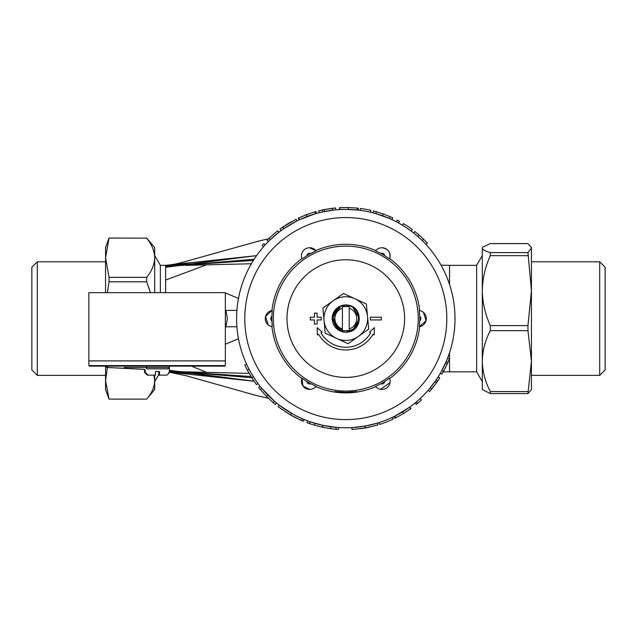 <?xml version="1.0" encoding="UTF-8"?>
<svg xmlns="http://www.w3.org/2000/svg" width="637" height="637" viewBox="0 0 637 637"><rect width="100%" height="100%" fill="white"/><g stroke="black" fill="none" stroke-linecap="round" stroke-linejoin="round"><path stroke-width="0.96" d="M225.355 365.582L88.854 365.582L88.854 360.908L225.355 360.908L225.355 292.654L88.854 292.654L88.854 360.9L225.355 360.9L225.355 365.582L224.598 366.092M169.338 367.493L167.945 368.863L146.988 368.863L145.594 367.493L169.338 367.493L169.338 372.717L168.614 372.717M145.594 367.493L124.104 367.493L146.757 367.493L146.757 366.132M146.988 368.863L167.945 368.863M158.772 371.546L158.772 375.137L166.942 375.137L169.338 372.717M107.454 367.493L143.285 369.341A1.362 1.354 -90 0 1 144.567 370.702L144.567 372.414L147.274 375.137L155.436 375.137L155.436 371.546L159.497 371.546L159.497 375.137M124.104 367.493L124.104 368.321L144.01 369.341A1.362 1.354 -90 0 1 145.292 370.702L145.292 372.414L147.999 375.137M107.709 366.132L107.709 367.493L106.65 367.493L106.65 366.132M145.379 367.493L144.87 367.493L145.379 367.493M107.709 367.493L124.104 368.321M144.567 372.414L145.292 372.414M599.688 375.368L599.688 261.799L605.15 267.261L605.15 369.914L599.688 375.368L531.441 375.368M599.688 261.799L531.441 261.799M37.312 375.368L31.85 369.914L31.85 267.261L37.312 261.799L37.312 375.368L105.559 375.368M37.312 261.799L105.559 261.799M183.966 371.809L181.457 371.737M249.139 373.378L184.985 371.825M255.039 255.819L165.62 265.35L160.365 265.35L154.703 255.541M160.365 292.654L160.365 265.35M268.416 238.851L259.012 240.985L181.019 262.77C168.861 265.478 170.628 264.681 165.62 265.35L165.62 292.654M158.772 374.58L154.703 381.635M449.539 352.683L449.539 371.825L476.635 371.825L476.635 265.35L482.297 255.541M476.635 371.825L482.297 381.635M441.035 265.151L449.539 265.35L449.539 284.492M449.539 265.35L476.635 265.35M443.272 371.92L449.539 371.825M236.908 310.394L225.888 310.394L227.385 318.588L225.888 326.773L236.908 326.773M225.355 344.211L238.477 338.749M360.279 428.749L360.279 428.749A111.109 111.109 0 0 0 365.105 428.008L352.022 429.521L351.911 427.618L364.77 426.129L365.105 428.008A111.109 111.109 0 0 0 365.455 427.945L365.112 426.065L377.359 423.127L377.908 424.959L365.455 427.945A111.109 111.109 0 0 0 370.049 427.021L370.049 427.021M403.213 411.478L393.953 416.598L394.797 418.31L395.752 417.84L394.892 416.128L409.543 407.25L410.658 408.803L403.667 413.437L402.672 411.813M403.723 411.16L405.005 410.347M417.553 403.42L416.303 404.463L415.093 402.99L416.319 401.963L417.553 403.42A111.109 111.109 0 0 0 421.399 400.012L420.102 398.611M428.136 390.322L429.577 391.58L436.608 382.614L435.047 381.515L438.152 376.857L439.769 377.876L437.699 381.037L436.122 379.963L429.067 389.231M440.326 373.266L441.982 374.222L447.174 364.077L445.43 363.297L447.588 358.129L449.372 358.822L447.938 362.326L446.187 361.569L441.035 372.016M425.97 244.441L427.371 243.143A111.109 111.109 0 0 0 423.573 239.233L422.235 240.595L421.614 239.998M421.137 239.536L417.466 236.192M417.673 236.375L413.66 233.031L414.846 231.534L418.931 234.934L417.673 236.375M383.912 216.254L392.129 219.701L392.615 217.822A111.109 111.109 0 0 0 389.995 216.644L389.231 218.395L375.782 213.586L376.308 211.747A111.109 111.109 0 0 0 373.529 210.99L373.059 212.846M381.252 215.298L372.717 212.758L373.529 210.99M348.208 207.503L358.312 208.18L358.098 210.083L345.803 209.39A109.198 109.198 0 0 0 236.598 318.588A109.198 109.198 0 0 0 345.803 427.785A109.198 109.198 0 0 0 455.001 318.588A109.198 109.198 0 0 0 345.803 209.39L339.927 209.549L339.824 207.638L348.208 207.503L348.168 209.414L347.292 209.398M357.246 208.068L357.054 209.971L348.168 209.414M268.918 238.365L277.708 230.785L278.879 232.29L270.239 239.751L268.918 238.365A111.109 111.109 0 0 0 267.046 240.213L268.4 241.558M283.011 226.915L296.07 219.232L296.922 220.935L284.094 228.492L283.011 226.915A111.109 111.109 0 0 0 282.597 227.202L283.68 228.779M306.437 216.723L316.485 213.395L315.976 211.556L314.949 211.842L315.474 213.682L299.438 219.717L298.634 217.989L306.357 214.717L307.034 216.5M305.879 216.946L304.47 217.512M303.698 217.83L303.3 217.997M335.739 209.852L335.564 207.949L324.289 209.581L324.655 211.452L319.193 212.678L318.723 210.823L322.41 209.963L322.808 211.834L334.306 209.995M307.591 420.882L306.923 422.673A111.109 111.109 0 0 0 309.343 423.549L309.972 421.742L322.76 425.333L322.362 427.196A111.109 111.109 0 0 0 322.712 427.276L323.11 425.405L336.121 427.355L335.954 429.258A111.109 111.109 0 0 0 338.494 429.457L338.621 427.554M281.403 406.78L282.263 407.401M282.963 407.895L284.444 408.922M284.612 409.034L286.546 410.316M290.217 412.585L291.165 413.142M291.435 413.294L290.488 414.95L278.066 406.669L279.237 405.156L293.147 414.257M294.613 415.045L295.592 415.555M296.531 416.041L302.4 418.788L301.635 420.547A111.109 111.109 0 0 0 303.276 421.24L304.008 419.472M260.103 386.269L258.606 387.455A111.109 111.109 0 0 0 260.286 389.526L261.751 388.307L274.483 401.286L273.241 402.735A111.109 111.109 0 0 0 275.28 404.455L276.49 402.974M251.185 373.107L256.066 380.815M256.759 381.802L257.491 382.829M257.611 382.988L257.977 383.49L256.44 384.621L251.726 377.709L184.515 372.135M246.599 364.237L244.863 365.033A111.109 111.109 0 0 0 247.339 370.073L249.027 369.181L250.492 371.889M345.803 349.984A31.396 31.396 0 0 0 372.987 334.282L374.174 334.966L374.437 327.617L369.444 332.235L370.623 332.92A28.665 28.665 0 0 1 320.976 332.92L322.155 332.235L317.162 327.617L317.425 334.966L318.611 334.282A31.396 31.396 0 0 0 345.803 349.984M384.692 381.499L389.597 378.251A8.193 8.193 0 0 1 375.567 386.348L380.838 383.721A2.731 2.731 0 0 0 384.692 381.499A73.964 73.964 0 0 1 380.838 383.721M302.002 378.251L302.909 385.926L309.63 389.43A8.193 8.193 0 0 1 302.002 378.251L306.907 381.499A2.731 2.731 0 0 0 310.76 383.721A73.964 73.964 0 0 1 306.907 381.499M316.032 250.827L309.63 247.745A8.193 8.193 0 0 1 316.032 250.827L310.76 253.446A2.731 2.731 0 0 0 306.907 255.668A73.964 73.964 0 0 1 310.76 253.446M389.597 258.925L389.701 258.638C390.879 252.443 388.299 248.812 381.969 247.745A8.193 8.193 0 0 1 389.597 258.925L384.692 255.668A2.731 2.731 0 0 0 380.838 253.446A73.964 73.964 0 0 1 384.692 255.668M315.833 250.588A74.306 74.306 0 0 1 375.766 250.588L375.567 250.827A8.193 8.193 0 0 1 381.969 247.745A8.193 8.193 0 0 0 375.567 250.827L380.838 253.446M306.907 255.668L302.002 258.925A8.193 8.193 0 0 1 309.63 247.745L307.679 247.976M301.898 378.537A74.306 74.306 0 0 1 271.927 326.63L272.23 326.685A8.193 8.193 0 0 1 272.23 310.49L271.872 316.366A2.731 2.731 0 0 0 271.872 320.809L272.23 326.685A8.193 8.193 0 0 1 272.23 310.49L271.927 310.538A74.306 74.306 0 0 1 301.898 258.638L302.002 258.925A8.193 8.193 0 0 1 309.63 247.745M271.872 320.809A73.964 73.964 0 0 1 271.872 316.366M310.76 383.721L316.032 386.348A8.193 8.193 0 0 1 309.63 389.43A8.193 8.193 0 0 0 316.032 386.348L315.833 386.587A74.306 74.306 0 0 0 375.766 386.587L375.567 386.348M334.879 391.572L345.803 392.48L356.72 391.572L345.803 392.288L334.879 391.572M345.803 419.6A101.012 101.012 0 0 1 244.791 318.588A101.012 101.012 0 0 1 345.803 217.575A101.012 101.012 0 0 1 446.808 318.588A101.012 101.012 0 0 1 345.803 419.6M271.927 310.538L265.549 316.454L268.169 324.846M531.258 247.1L531.441 248.104L527.962 252.618L531.441 290.631L527.962 325.603L527.962 330.651L531.441 361.115L527.962 393.578L531.441 389.565L531.441 247.61L527.962 243.597L490.315 243.597L482.727 247.1L482.297 248.104L482.727 247.1M345.803 304.94L352.627 306.763L359.451 318.588L352.627 330.412L349.745 331.654L352.627 330.412L359.451 318.588L352.627 306.763L345.803 304.94L349.211 305.37A13.648 13.648 0 0 0 332.856 314.264L338.972 306.763L345.803 304.94L338.972 306.763L332.856 314.264L338.972 306.763L342.387 305.649C337.769 306.915 334.592 309.789 332.856 314.264A13.648 13.648 0 0 0 332.148 318.588C332.705 313.348 335.373 309.622 340.15 307.416L334.99 313.046L334.608 323.485L342.387 330.484L342.387 331.805A13.648 13.648 0 0 0 349.211 331.805L345.803 332.235L342.387 331.805C336.025 329.759 332.618 325.348 332.148 318.588L338.972 330.412L341.639 331.59L338.972 330.412L332.148 318.588M349.211 306.373L342.387 306.54L349.211 306.54L349.211 305.37C362.533 307.894 362.533 329.281 349.211 331.805L345.803 332.235L342.387 331.805L345.803 332.235L349.211 331.805L349.211 328.963A10.917 10.917 0 0 0 349.211 308.212L349.211 328.963M341.639 331.59L338.972 330.412M366.379 304.008L368.712 329.122L348.136 343.693L336.678 338.43A21.841 21.841 0 0 0 367.549 316.565A21.841 21.841 0 0 0 354.92 298.745L366.379 304.008M325.22 333.167L336.678 338.43A21.841 21.841 0 0 1 324.058 320.61L322.887 308.053L343.462 293.474L354.92 298.745A21.841 21.841 0 0 0 324.058 320.61L325.22 333.167M342.387 305.649L342.387 330.484M342.387 308.212A10.917 10.917 0 0 0 342.387 328.963M349.371 330.587L349.371 330.587C361.689 327.856 361.378 308.491 349.211 305.808L349.211 308.212M346.639 306.094L342.387 306.739M342.387 330.603L349.211 331.041M349.96 305.585L352.627 306.763L359.451 318.588L352.627 330.412L349.211 331.805M482.297 389.565L482.297 248.104C482.543 249.672 485.219 251.177 490.315 252.618L490.315 255.66C485.211 266.855 482.543 278.512 482.297 290.631C482.543 302.774 485.219 314.431 490.315 325.603L490.315 330.651C485.219 340.397 482.543 350.549 482.297 361.115C482.528 371.618 485.203 381.77 490.315 391.58L490.315 393.578L482.297 389.565M527.962 252.618L490.315 252.618M527.962 393.578L490.315 393.578M527.962 391.58L490.315 391.58M527.962 330.651L490.315 330.651M527.962 325.603L490.315 325.603M527.962 255.66L490.315 255.66M389.701 258.638A74.306 74.306 0 0 1 419.672 310.538L419.369 310.49A8.193 8.193 0 0 1 419.369 326.685L426.049 320.714L423.43 312.329M419.672 326.63A74.306 74.306 0 0 1 389.701 378.537L389.597 378.251A8.193 8.193 0 0 1 381.969 389.43M380.544 389.303L390.035 382.686M419.735 316.366L419.369 310.49A8.193 8.193 0 0 1 419.369 326.685L419.735 320.809A2.731 2.731 0 0 0 419.735 316.366A73.964 73.964 0 0 1 419.735 320.809M314.407 319.949L314.407 324.05L317.138 324.05L317.138 319.949L321.231 319.949L321.231 317.218L317.138 317.218L317.138 313.125L314.407 313.125L314.407 317.218L310.307 317.218L310.307 319.949L314.407 319.949M381.292 319.949L381.292 317.218L370.368 317.218L370.368 319.949L381.292 319.949M345.803 209.39L343.383 209.414M238.477 298.427L225.355 292.964M178.185 265.557L256.576 255.628L165.62 267.277M178.177 371.618L254.028 381.221L169.386 370.296M180.207 265.358L170.931 265.637L176.982 265.637M176.998 371.538L170.947 371.538L180.215 371.817M254.123 259.259L184.515 265.032M177.651 265.597L165.62 266.449M253.391 260.406L183.074 265.223M177.962 265.573L165.62 266.29M181.441 265.438L183.552 265.358M251.368 263.75L185.502 265.366M194.006 263.702L165.62 265.43M259.012 240.985L256.584 241.574M206.539 264.833L165.62 280.049M206.547 372.342L191.458 366.132M268.416 398.316L253.542 394.829M254.044 381.252L169.386 372.135M194.03 373.473L169.386 371.936M250.986 376.515L182.978 371.936M177.898 371.594L169.386 371.1M177.659 371.57L169.386 370.981M253.343 376.69L251.726 377.709L247.339 370.073M247.49 370.36L248.024 371.363M251.066 376.642L251.464 377.287M252.785 379.357L253.343 380.217M253.351 380.217L253.693 380.735M251.241 373.202L251.623 373.855M253.088 376.284L253.685 377.239M255.501 379.994L256.05 380.791M260.286 389.526L266.489 396.397L267.851 395.059M266.489 396.397L273.241 402.735M280.997 408.843L281.865 409.464M285.511 411.916L286.937 412.824M288.434 413.739L288.911 414.034M290.209 414.791L291.547 415.555M292.025 415.818L294.382 417.084M294.668 417.235L295.894 417.856M298.634 419.194L299.111 419.417M299.931 419.791L300.465 420.03M292.678 416.176A111.109 111.109 0 0 0 293.219 416.471M296.141 417.983A111.109 111.109 0 0 0 296.603 418.214M290.488 414.95L301.635 420.547M309.343 423.549L314.527 425.205L315.06 423.374M314.527 425.205L322.362 427.196M322.712 427.276L330.523 428.645L330.786 426.75M330.523 428.645L335.954 429.258M392.376 417.354L393.188 419.082A111.109 111.109 0 0 1 379.612 424.425L379.031 422.61M395.752 417.84L403.667 413.437M409.567 409.583A111.109 111.109 0 0 0 410.945 408.596L409.83 407.051M404.216 413.102L404.782 412.752M407.927 410.706L408.62 410.236M430.102 387.997L431.583 389.207L436.488 382.781M436.608 382.614L437.778 380.926M436.273 383.092L436.815 382.319M436.871 382.24L437.539 381.268M441.815 370.599L443.495 371.514L447.086 364.26M447.174 364.077L447.994 362.198M446.927 364.611L447.317 363.751M447.357 363.655L447.835 362.58M423.573 239.233L418.931 234.934M418.979 234.973L418.413 234.488M416.192 235.101L415.674 234.671M424.282 242.657L420.882 239.297M411.16 231.112L412.306 229.575A111.109 111.109 0 0 0 403.452 223.603L402.465 225.235M398.523 222.958L399.447 221.286A111.109 111.109 0 0 0 397.249 220.107L396.365 221.795M389.995 216.644L383.235 213.968L382.59 215.768M383.235 213.968L376.308 211.747M392.615 217.822L391.811 219.558M370.503 212.217L370.941 210.353A111.109 111.109 0 0 0 360.431 208.442L360.184 210.337M341.161 207.574A111.109 111.109 0 0 0 339.465 207.654L339.577 209.565M347.571 207.487L346.902 207.479M343.144 207.511L342.316 207.535M332.705 210.178L332.474 208.275L324.48 209.541M324.289 209.581L322.274 209.995M326.311 209.199L325.913 209.27M324.854 209.469L323.93 209.653M323.835 209.669L322.68 209.907M314.949 211.842L306.357 214.717A111.109 111.109 0 0 0 306.349 214.717M299.844 217.424A111.109 111.109 0 0 0 298.307 218.141L299.127 219.869M305.752 214.94L305.131 215.187M301.667 216.62L300.895 216.954M282.597 227.202A111.109 111.109 0 0 0 279.985 229.065L281.116 230.602M291.738 221.517L291.738 221.517A111.109 111.109 0 0 0 284.659 225.809L284.659 225.809M265.255 244.847L263.845 243.557A111.109 111.109 0 0 0 262.181 245.412L263.622 246.67M154.703 386.834L154.703 380.671L153.931 375.137M109.038 399.112L146.685 399.112C151.789 393.212 154.457 387.065 154.703 380.671L154.703 389.565L146.685 399.12L109.038 399.12L105.559 380.671L105.559 389.565L109.038 399.12M107.39 367.493L105.559 380.671L105.559 366.132M109.038 238.15L105.559 257.754L109.038 277.35L109.038 281.793L146.685 281.793L146.685 277.35C151.789 271.075 154.457 264.546 154.703 257.754C154.457 250.946 151.781 244.417 146.685 238.15L109.038 238.055L146.685 238.15M109.038 281.793L107.39 292.654M150.483 292.654L146.685 281.793M109.038 277.35L146.685 277.35M154.703 375.137L154.703 380.671M109.038 238.055L105.559 247.61L105.559 292.654M146.685 238.055L154.703 247.61L154.703 292.654M224.805 366.132L89.403 366.132L218.276 366.092M144.567 370.702L145.292 370.702M143.285 369.341L144.01 369.341M345.803 259.777A58.811 58.811 0 0 0 286.984 318.588A58.811 58.811 0 0 0 345.803 377.399A58.811 58.811 0 0 0 404.614 318.588A58.811 58.811 0 0 0 345.803 259.777M345.803 391.046A72.467 72.467 0 0 1 273.337 318.588A72.467 72.467 0 0 1 345.803 246.121A72.467 72.467 0 0 1 418.262 318.588A72.467 72.467 0 0 1 345.803 391.046M339.879 307.56L340.15 307.416C330.07 311.764 331.742 328.326 342.387 330.635L339.537 329.433L333.278 318.588M349.211 330.635L342.881 330.762M342.387 306.54L342.945 306.397M169.386 372.518L169.386 366.132M88.854 365.582L89.403 366.132M257.117 395.728L186.06 375.711L169.386 372.223M177.03 371.546L177.452 371.562"/></g></svg>
